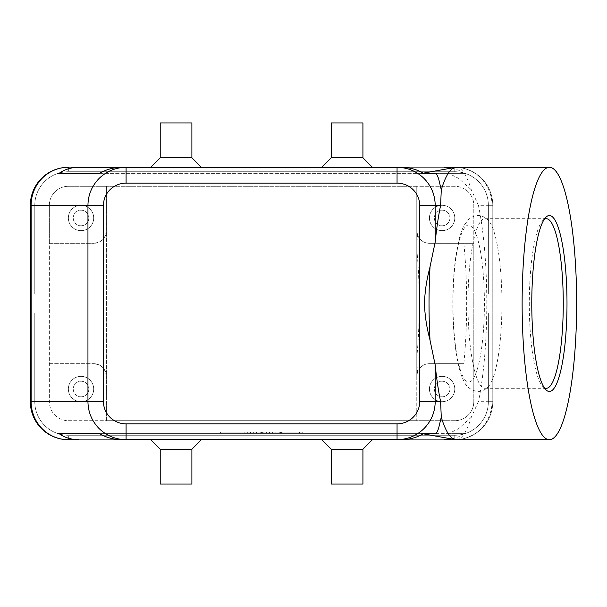 <?xml version="1.0" encoding="UTF-8"?>
<svg xmlns="http://www.w3.org/2000/svg" width="607" height="607" viewBox="0 0 607 607"><rect width="100%" height="100%" fill="white"/><g stroke="black" fill="none" stroke-linecap="round" stroke-linejoin="round"><path stroke-width="0.46" stroke-dasharray="3.04 2.28" d="M452.989 303.5A78.493 15.714 -90 0 1 468.703 225.007A78.493 15.714 -90 0 1 484.409 303.5A78.493 15.714 -90 0 1 468.703 381.993A78.493 15.714 -90 0 1 452.989 303.5M456.289 167.297A136.203 27.262 -90 0 1 471.298 189.809L478.422 205.31L492.027 205.31A38.006 37.239 -90 0 0 481.116 178.435A38.006 37.239 -90 0 0 455.872 167.32A38.006 38.006 0 0 1 492.793 205.31L492.793 294L488.362 294L488.362 205.31L488.362 294L492.793 294L492.793 205.31A38.006 38.006 0 0 0 481.662 178.435A38.006 38.006 0 0 1 492.793 205.31A38.006 38.006 0 0 0 481.662 178.435A38.006 38.006 0 0 1 492.793 205.31L492.793 294L488.362 294L488.362 205.31L488.362 294L492.793 294L492.793 205.31A38.006 38.006 0 0 0 481.662 178.435A38.006 38.006 0 0 1 492.793 205.31L492.793 294L488.362 294L492.793 294L492.793 205.31A38.006 38.006 0 0 0 481.662 178.435A38.006 38.006 0 0 1 492.793 205.31L492.793 401.69L492.793 205.31A38.006 38.006 0 0 0 454.787 167.297A38.006 38.006 0 0 1 481.662 178.435A38.006 38.006 0 0 0 454.787 167.297A38.006 38.006 0 0 1 481.662 178.435A38.006 38.006 0 0 0 454.787 167.297A38.006 38.006 0 0 1 481.662 178.435A38.006 38.006 0 0 0 454.787 167.297A38.006 38.006 0 0 1 481.662 178.435A38.006 38.006 0 0 0 454.787 167.297L68.356 167.297A38.006 38.006 0 0 0 41.481 178.435A38.006 38.006 0 0 1 68.356 167.297A38.006 38.006 0 0 0 41.481 178.435A38.006 38.006 0 0 1 68.356 167.297A38.006 38.006 0 0 0 41.481 178.435A38.006 38.006 0 0 1 68.356 167.297A38.006 38.006 0 0 0 41.481 178.435A38.006 38.006 0 0 1 68.356 167.297L454.787 167.297L68.356 167.297L454.787 167.297L68.356 167.297L454.787 167.297L454.787 171.735A33.575 33.575 0 0 1 478.528 181.569A33.575 33.575 0 0 0 454.787 171.735A33.575 33.575 0 0 1 488.362 205.31A33.575 33.575 0 0 0 454.787 171.735A33.575 33.575 0 0 1 488.362 205.31A33.575 33.575 0 0 0 454.787 171.735A33.575 33.575 0 0 1 488.362 205.31A33.575 33.575 0 0 0 454.787 171.735L68.356 171.735A33.575 33.575 0 0 0 34.781 205.31A33.575 33.575 0 0 1 68.356 171.735A33.575 33.575 0 0 0 34.781 205.31A33.575 33.575 0 0 1 68.356 171.735A33.575 33.575 0 0 0 34.781 205.31A33.575 33.575 0 0 1 68.356 171.735A33.575 33.575 0 0 0 34.781 205.31A33.575 33.575 0 0 1 68.356 171.735L454.787 171.735L68.356 171.735L454.787 171.735L68.356 171.735L454.787 171.735L68.356 171.735L454.787 171.735L454.787 167.297L68.356 167.297L454.787 167.297L454.787 171.735L454.787 167.297M41.481 428.565A38.006 38.006 0 0 1 30.35 401.69L30.35 313L30.35 401.69L30.35 313L30.35 401.69L30.35 313L30.35 401.69L30.35 313L34.781 313L34.781 401.69A33.575 33.575 0 0 0 68.356 435.265A33.575 33.575 0 0 1 34.781 401.69A33.575 33.575 0 0 0 68.356 435.265A33.575 33.575 0 0 1 34.781 401.69A33.575 33.575 0 0 0 44.614 425.431A33.575 33.575 0 0 1 34.781 401.69A33.575 33.575 0 0 0 68.356 435.265L454.787 435.265A33.575 33.575 0 0 0 488.362 401.69A33.575 33.575 0 0 1 454.787 435.265A33.575 33.575 0 0 0 488.362 401.69A33.575 33.575 0 0 1 454.787 435.265A33.575 33.575 0 0 0 488.362 401.69A33.575 33.575 0 0 1 454.787 435.265L68.356 435.265A33.575 33.575 0 0 1 44.614 425.431A33.575 33.575 0 0 0 68.356 435.265L454.787 435.265A33.575 33.575 0 0 0 488.362 401.69L488.362 313L492.793 313L488.362 313L488.362 401.69A33.575 33.575 0 0 1 454.787 435.265L68.356 435.265A33.575 33.575 0 0 1 34.781 401.69L34.781 313L30.35 313L30.35 401.69A38.006 38.006 0 0 0 68.356 439.703A38.006 38.006 0 0 1 41.481 428.565A38.006 38.006 0 0 0 68.356 439.703A38.006 38.006 0 0 1 41.481 428.565A38.006 38.006 0 0 0 68.356 439.703A38.006 38.006 0 0 1 41.481 428.565A38.006 38.006 0 0 0 68.356 439.703A38.006 38.006 0 0 1 30.35 401.69A38.006 38.006 0 0 0 41.481 428.565A38.006 38.006 0 0 1 30.35 401.69A38.006 38.006 0 0 0 41.481 428.565A38.006 38.006 0 0 1 30.35 401.69A38.006 38.006 0 0 0 41.481 428.565A38.006 38.006 0 0 1 30.35 401.69L30.35 205.31A38.006 38.006 0 0 1 41.481 178.435A38.006 38.006 0 0 0 30.35 205.31A38.006 38.006 0 0 1 41.481 178.435A38.006 38.006 0 0 0 30.35 205.31A38.006 38.006 0 0 1 41.481 178.435A38.006 38.006 0 0 0 30.35 205.31A38.006 38.006 0 0 1 41.481 178.435A38.006 38.006 0 0 0 30.35 205.31L30.35 294L34.781 294L30.35 294L30.35 205.31L30.35 294L34.781 294L34.781 205.31L34.781 294L30.35 294L30.35 205.31L30.35 294L30.35 205.31L30.35 294L30.35 205.31L34.781 205.31L34.781 294L34.781 205.31L34.781 294L30.35 294L34.781 294L34.781 205.31L34.781 294L30.35 294L34.781 294L34.781 205.31L30.35 205.31A38.006 38.006 0 0 1 41.481 178.435M454.787 439.703L68.356 439.703L454.787 439.703L454.787 435.265L454.787 439.703L454.787 435.265L454.787 439.703L454.787 435.265L454.787 439.703L454.787 435.265L68.356 435.265L454.787 435.265L68.356 435.265L454.787 435.265L454.787 439.703L68.356 439.703L454.787 439.703A38.006 38.006 0 0 0 492.793 401.69L488.362 401.69L492.793 401.69L488.362 401.69L492.793 401.69L488.362 401.69L492.793 401.69L488.362 401.69L488.362 313L492.793 313L488.362 313L488.362 401.69L488.362 313L492.793 313L488.362 313L488.362 401.69L488.362 313L488.362 401.69L492.793 401.69A38.006 38.006 0 0 1 454.787 439.703A38.006 38.006 0 0 0 481.662 428.565A38.006 38.006 0 0 1 454.787 439.703A38.006 38.006 0 0 0 481.662 428.565A38.006 38.006 0 0 1 454.787 439.703A38.006 38.006 0 0 0 481.662 428.565A38.006 38.006 0 0 1 454.787 439.703A38.006 38.006 0 0 0 492.793 401.69A38.006 38.006 0 0 1 481.662 428.565A38.006 38.006 0 0 0 492.793 401.69A38.006 38.006 0 0 1 481.662 428.565A38.006 38.006 0 0 0 492.793 401.69A38.006 38.006 0 0 1 481.662 428.565A38.006 38.006 0 0 0 492.793 401.69A38.006 38.006 0 0 1 481.662 428.565A38.006 38.006 0 0 0 492.793 401.69L478.422 401.69L471.298 417.191A136.203 27.262 -90 0 1 456.289 439.703M455.872 167.32A38.006 38.006 0 0 1 492.793 205.31L488.362 205.31A33.575 33.575 0 0 0 478.528 181.569A33.575 33.575 0 0 1 488.362 205.31L488.362 294L488.362 205.31L488.362 294L488.362 205.31L492.793 205.31L488.362 205.31L492.793 205.31L492.027 205.31L492.027 401.69A38.006 37.239 -90 0 1 481.116 428.565A38.006 37.239 -90 0 1 455.872 439.68A38.006 38.006 0 0 0 481.662 428.565A38.006 38.006 0 0 1 455.872 439.68M416.774 249.34L416.774 186.303L106.369 186.303L106.369 420.697L68.356 420.697A19.007 19.007 0 0 1 49.357 401.69L49.357 243.316L93.698 243.316L49.357 243.316L49.357 205.31A19.007 19.007 0 0 1 68.356 186.303L106.369 186.303L106.346 231.358L105.117 236.146L102.659 239.606A12.671 12.671 0 0 1 93.698 243.316L98.546 242.352L102.659 239.606A12.671 12.671 0 0 0 106.369 230.652L106.369 376.348L105.406 371.499L102.659 367.394A12.671 12.671 0 0 0 93.698 363.684L98.546 364.648L102.659 367.394A12.671 12.671 0 0 1 106.369 376.348L106.369 420.697L416.774 420.697L416.774 186.303L454.787 186.303A19.007 19.007 0 0 1 473.794 205.31L473.794 243.316L429.445 243.316C425.795 243.187 422.813 241.95 420.492 239.606A12.671 12.671 0 0 0 429.445 243.316L473.794 243.316L473.794 401.69A19.007 19.007 0 0 1 454.787 420.697L416.774 420.697L416.774 376.348C416.736 373.123 417.973 370.133 420.492 367.394C422.813 365.05 425.795 363.813 429.445 363.684A12.671 12.671 0 0 0 416.774 376.348L416.774 249.34A125.027 25.024 -90 0 1 419.247 303.5A125.027 25.024 -90 0 1 416.774 357.66M449.908 389.019A7.792 7.792 0 0 1 442.116 396.811A7.792 7.792 0 0 1 434.331 389.019A7.792 7.792 0 0 1 442.116 381.234A7.792 7.792 0 0 1 449.908 389.019A7.792 7.792 0 0 1 442.116 396.811A7.792 7.792 0 0 1 434.331 389.019A7.792 7.792 0 0 1 442.116 381.234A7.792 7.792 0 0 1 449.908 389.019M429.445 389.019A12.671 12.671 0 0 0 442.116 401.69A12.671 12.671 0 0 0 454.787 389.019A12.671 12.671 0 0 1 442.116 401.69A12.671 12.671 0 0 1 429.445 389.019A12.671 12.671 0 0 1 442.116 376.348A12.671 12.671 0 0 1 454.787 389.019A12.671 12.671 0 0 0 442.116 376.348A12.671 12.671 0 0 0 429.445 389.019M88.819 217.981A7.792 7.792 0 0 1 81.027 225.766A7.792 7.792 0 0 1 73.242 217.981A7.792 7.792 0 0 1 81.027 210.189A7.792 7.792 0 0 1 88.819 217.981A7.792 7.792 0 0 1 81.027 225.766A7.792 7.792 0 0 1 73.242 217.981A7.792 7.792 0 0 1 81.027 210.189A7.792 7.792 0 0 1 88.819 217.981M68.356 217.981A12.671 12.671 0 0 0 81.027 230.652A12.671 12.671 0 0 0 93.698 217.981A12.671 12.671 0 0 1 81.027 230.652A12.671 12.671 0 0 1 68.356 217.981A12.671 12.671 0 0 1 81.027 205.31A12.671 12.671 0 0 1 93.698 217.981A12.671 12.671 0 0 0 81.027 205.31A12.671 12.671 0 0 0 68.356 217.981M449.908 217.981A7.792 7.792 0 0 1 442.116 225.766A7.792 7.792 0 0 1 434.331 217.981A7.792 7.792 0 0 1 442.116 210.189A7.792 7.792 0 0 1 449.908 217.981A7.792 7.792 0 0 1 442.116 225.766A7.792 7.792 0 0 1 434.331 217.981A7.792 7.792 0 0 1 442.116 210.189A7.792 7.792 0 0 1 449.908 217.981M429.445 217.981A12.671 12.671 0 0 0 442.116 230.652A12.671 12.671 0 0 0 454.787 217.981A12.671 12.671 0 0 1 442.116 230.652A12.671 12.671 0 0 1 429.445 217.981A12.671 12.671 0 0 1 442.116 205.31A12.671 12.671 0 0 1 454.787 217.981A12.671 12.671 0 0 0 442.116 205.31A12.671 12.671 0 0 0 429.445 217.981M88.819 389.019A7.792 7.792 0 0 1 81.027 396.811A7.792 7.792 0 0 1 73.242 389.019A7.792 7.792 0 0 1 81.027 381.234A7.792 7.792 0 0 1 88.819 389.019A7.792 7.792 0 0 1 81.027 396.811A7.792 7.792 0 0 1 73.242 389.019A7.792 7.792 0 0 1 81.027 381.234A7.792 7.792 0 0 1 88.819 389.019M68.356 389.019A12.671 12.671 0 0 0 81.027 401.69A12.671 12.671 0 0 0 93.698 389.019A12.671 12.671 0 0 1 81.027 401.69A12.671 12.671 0 0 1 68.356 389.019A12.671 12.671 0 0 1 81.027 376.348A12.671 12.671 0 0 1 93.698 389.019A12.671 12.671 0 0 0 81.027 376.348A12.671 12.671 0 0 0 68.356 389.019M191.888 449.203L160.218 449.203M176.053 439.703L201.395 439.703L176.053 439.703M191.888 484.045L160.218 484.045M331.255 449.203L362.933 449.203M347.09 439.703L372.432 439.703L347.09 439.703M331.255 484.045L362.933 484.045M191.888 157.797L160.218 157.797M176.053 167.297L150.711 167.297L176.053 167.297M191.888 122.955L160.218 122.955M331.255 157.797L362.933 157.797M347.09 167.297L372.432 167.297L347.09 167.297M331.255 122.955L362.933 122.955M471.298 417.191L458.695 428.565L449.309 433.368L464.446 433.368L458.497 436.828L451.729 438.967M451.729 168.033L458.497 170.172L464.446 173.632L449.309 173.632L458.695 178.435L471.298 189.809M478.422 205.31A136.203 27.262 -90 0 1 486.791 303.5A136.203 27.262 -90 0 1 478.422 401.69M544.304 387.744A84.821 16.981 -90 0 1 542.817 386.538A84.821 16.981 -90 0 1 529.304 303.5A84.821 16.981 -90 0 1 542.817 220.462A84.821 16.981 -90 0 1 544.304 219.256M467.974 303.5A84.821 16.981 -90 0 1 484.947 218.679A84.821 16.981 -90 0 1 488.825 220.918A84.821 16.981 -90 0 1 501.928 303.5A84.821 16.981 -90 0 1 488.825 386.082A84.821 16.981 -90 0 1 484.947 388.321A84.821 16.981 -90 0 1 467.974 303.5M416.774 303.5L416.774 225.007L416.774 303.5M463.839 363.684L429.445 363.684L463.839 363.684C465.713 344.738 466.662 324.677 466.677 303.5C466.662 282.323 465.713 262.262 463.839 243.316M416.774 363.745L416.774 376.348L416.774 363.745L417.646 371.734L416.774 376.348L417.646 371.734M68.356 420.697L454.787 420.697A19.007 19.007 0 0 0 473.794 401.69L473.794 205.31A19.007 19.007 0 0 0 454.787 186.303L68.356 186.303A19.007 19.007 0 0 0 49.357 205.31L49.357 401.69A19.007 19.007 0 0 0 68.356 420.697M449.309 433.368L436.433 433.368M423.42 433.868L420.621 433.368L424.323 433.368L98.82 433.368L464.446 433.368M464.446 173.632L98.82 173.632L424.323 173.632L420.621 173.632L423.42 173.132M436.433 173.632L449.309 173.632M417.646 235.266L416.774 230.652A12.671 12.671 0 0 0 420.492 239.606C417.973 236.867 416.736 233.877 416.774 230.652L416.774 243.255L416.774 230.652L417.646 235.266L416.774 243.255M223.566 433.368L302.749 433.368L261.571 433.368L261.571 432.101L223.566 432.101L302.749 432.101L220.394 432.101L269.493 432.101L253.658 432.101L261.571 432.101L261.571 433.368L223.566 433.368L223.566 432.101M49.357 363.684L93.698 363.684L49.357 363.684M397.054 167.297L126.089 167.297L397.054 167.297M492.793 294L488.362 294L492.793 294M126.089 439.703L397.054 439.703L126.089 439.703M34.781 401.69L34.781 313L30.35 313L34.781 313L34.781 401.69L34.781 313L30.35 313L34.781 313L34.781 401.69L34.781 313L30.35 313L34.781 313L34.781 401.69L30.35 401.69L34.781 401.69M488.362 313L492.793 313L488.362 313M280.578 432.101L275.828 432.101L280.578 432.101L280.578 433.368L282.164 433.368L275.828 433.368L275.828 432.101L279.789 432.101L275.828 432.101L275.828 433.368L282.164 433.368L272.657 433.368L272.657 432.101L282.164 432.101L272.657 432.101L272.657 433.368L282.164 433.368L275.828 433.368L280.578 433.368L280.578 432.101M275.828 433.368L275.828 432.101L275.828 433.368M244.151 433.368L244.151 432.101L240.987 432.101L244.151 432.101L244.151 433.368L240.987 433.368L240.987 432.101L240.987 433.368L244.151 433.368M299.585 433.368L299.585 432.101M302.749 433.368L302.749 432.101M261.571 433.368L261.571 432.101L261.571 433.368L261.571 432.101L261.571 433.368L256.822 433.368L256.822 432.101L256.822 433.368L253.658 433.368L253.658 432.101L253.658 433.368L269.493 433.368L269.493 432.101L269.493 433.368L266.321 433.368L266.321 432.101L266.321 433.368L261.571 433.368M220.394 433.368L220.394 432.101M250.486 433.368L263.157 433.368L247.322 433.368L247.322 432.101L263.157 432.101L247.322 432.101L247.322 433.368L250.486 433.368L250.486 432.101L250.486 433.368M121.559 439.703L401.584 439.703M401.584 167.297L121.559 167.297M68.356 439.703L68.356 435.265L68.356 439.703M68.356 167.297L68.356 171.735L68.356 167.297M34.781 205.31L30.35 205.31L34.781 205.31M279.789 433.368L279.789 432.101L279.789 433.368M281.367 433.368L281.367 432.101L281.367 433.368M275.032 433.368L275.032 432.101L275.032 433.368M262.361 433.368L262.361 432.101M260.782 433.368L260.782 432.101M248.111 433.368L248.111 432.101M266.64 433.368L266.64 432.101M256.511 433.368L256.511 432.101M488.825 220.918C486.738 218.201 483.711 216.441 479.758 215.629L478.013 215.508C478.392 215.424 473.824 215.053 468.71 219.339L464.598 224.658C457.428 236.313 452.769 268.719 452.799 303.5C452.769 338.281 457.428 370.687 464.598 382.342C466.32 386.56 470.197 389.565 476.229 391.363L479.758 391.371C483.711 390.559 486.738 388.799 488.825 386.082M542.817 220.462L545.792 217.367M546.285 218.679L484.947 218.679M468.703 225.007L416.774 225.007M468.703 381.993L416.774 381.993M546.285 388.321L484.947 388.321M542.817 386.538L545.792 389.633M282.164 433.368L282.164 432.101M263.157 433.368L263.157 432.101"/><path stroke-width="0.91" d="M41.481 178.435A38.006 38.006 0 0 0 30.35 205.31L31.116 205.31L31.116 401.69A38.006 37.239 90 0 0 42.027 428.565A38.006 37.239 90 0 0 68.356 439.703A38.006 38.006 0 0 1 41.481 428.565A38.006 38.006 0 0 0 68.356 439.703L78.849 439.703C71.08 439.643 64.365 437.533 58.704 433.368L98.82 433.368C106.187 437.533 113.767 439.643 121.559 439.703L126.089 439.703L126.089 423.861A22.634 22.171 180 0 1 103.463 401.69L87.947 401.69C88.114 412.115 91.839 421.076 99.116 428.565C106.635 435.818 115.626 439.529 126.089 439.703L397.054 439.703C407.517 439.529 416.508 435.818 424.027 428.565C431.311 421.076 435.029 412.115 435.204 401.69L419.687 401.69A22.634 22.171 0 0 1 397.054 423.861L397.054 439.703L401.584 439.703C409.376 439.643 416.956 437.533 424.323 433.368L436.433 433.368L438.542 428.565L441.274 417.191L440.629 401.69A136.203 27.262 -90 0 1 435.204 365.019L429.703 338.676C426.577 327.014 424.832 315.283 424.468 303.5C424.862 291.55 426.607 279.819 429.703 268.324L435.204 241.981A136.203 27.262 -90 0 1 440.629 205.31L441.274 189.809L438.542 178.435L436.433 173.632L424.323 173.632C416.956 169.467 409.376 167.357 401.584 167.297L397.054 167.297L397.054 183.139A22.634 22.171 0 0 1 419.687 205.31L435.204 205.31C435.029 194.885 431.311 185.924 424.027 178.435C416.508 171.182 407.517 167.471 397.054 167.297L126.089 167.297C115.626 167.471 106.635 171.182 99.116 178.435C91.839 185.924 88.114 194.885 87.947 205.31L87.947 401.69L30.35 401.69L30.35 205.31A38.006 38.006 0 0 1 68.356 167.297A38.006 38.006 0 0 0 41.481 178.435A38.006 38.006 0 0 1 68.356 167.297A38.006 37.239 90 0 0 42.027 178.435A38.006 37.239 90 0 0 31.116 205.31L103.463 205.31A22.634 22.171 180 0 1 126.089 183.139L126.089 167.297L121.559 167.297C113.767 167.357 106.187 169.467 98.82 173.632L58.704 173.632C64.365 169.467 71.08 167.357 78.849 167.297L126.089 167.297L78.849 167.297M191.888 449.203L191.888 484.045L160.218 484.045L160.218 449.203L191.888 449.203L201.395 439.703M362.933 449.203L331.255 449.203L331.255 484.045L362.933 484.045L362.933 449.203L372.432 439.703M160.218 157.797L191.888 157.797L191.888 122.955L160.218 122.955L160.218 157.797L150.711 167.297M331.255 157.797L331.255 122.955L362.933 122.955L362.933 157.797L331.255 157.797L321.756 167.297M451.729 438.967L444.294 439.703L454.787 439.703A38.006 37.239 -90 0 0 455.872 439.68A38.006 38.006 0 0 1 454.787 439.703L444.294 439.703M444.294 167.297L454.787 167.297A38.006 38.006 0 0 1 455.872 167.32A38.006 37.239 -90 0 0 454.787 167.297L444.294 167.297L451.729 168.033M576.65 303.5A136.203 27.262 -90 0 1 549.388 439.703A136.203 27.262 -90 0 1 522.126 303.5A136.203 27.262 -90 0 1 549.388 167.297A136.203 27.262 -90 0 1 576.65 303.5M430.029 340.064A136.203 27.262 -90 0 1 429.028 303.5A136.203 27.262 -90 0 1 430.029 266.936M549.388 439.703L456.289 439.703A136.203 27.262 -90 0 1 455.303 439.612A136.203 27.262 -90 0 1 441.274 417.191M544.304 219.256A84.821 16.981 -90 0 1 546.285 218.679A84.821 16.981 -90 0 1 563.266 303.5A84.821 16.981 -90 0 1 546.285 388.321A84.821 16.981 -90 0 1 544.304 387.744M531.778 303.5A87.992 17.611 -90 0 1 545.792 217.367A87.992 17.611 -90 0 1 566.999 303.5A87.992 17.611 -90 0 1 545.792 389.633A87.992 17.611 -90 0 1 531.778 303.5M424.323 433.368L436.433 433.368M436.433 173.632L424.323 173.632M441.274 189.809A136.203 27.262 -90 0 1 455.303 167.388A136.203 27.262 -90 0 1 456.289 167.297L549.388 167.297M58.704 433.368L98.82 433.368M41.481 428.565A38.006 38.006 0 0 1 30.35 401.69A38.006 38.006 0 0 0 68.356 439.703L78.849 439.703M58.704 173.632L98.82 173.632M103.463 401.69L103.463 205.31M435.204 241.981L435.204 205.31L440.629 205.31M440.629 401.69L435.204 401.69L435.204 365.019M455.872 439.68A38.006 38.006 0 0 1 454.787 439.703M454.787 167.297A38.006 38.006 0 0 1 455.872 167.32M419.687 205.31L419.687 401.69M126.089 183.139L397.054 183.139M397.054 423.861L126.089 423.861M423.42 433.868L455.303 439.612M423.42 173.132L455.303 167.388M362.933 157.797L372.432 167.297M201.395 167.297L191.888 157.797M321.756 439.703L331.255 449.203M160.218 449.203L150.711 439.703"/></g></svg>
